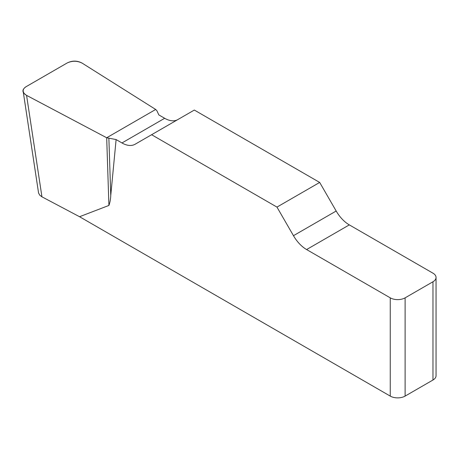 <?xml version="1.0" encoding="UTF-8"?>
<svg xmlns="http://www.w3.org/2000/svg" width="459" height="459" viewBox="0 0 459 459"><rect width="100%" height="100%" fill="white"/><g stroke="black" fill="none" stroke-linecap="round" stroke-linejoin="round"><path stroke-width="0.69" d="M177.753 119.615A26.266 15.164 60 0 1 164.678 118.284L158.831 114.911L156.892 110.734L155.687 109.466L82.276 63.216C77.307 60.674 72.264 60.605 67.134 62.992L26.197 86.631C23.971 87.967 22.967 89.562 23.179 91.41L23.994 93.28L26.169 95.151L106.689 137.757L116.11 139.57L121.962 142.95A26.266 15.164 -120 0 0 135.095 144.246L194.318 110.057L319.682 182.435L276.966 207.095L293.467 235.685A26.266 15.164 -120 0 0 306.601 249.547L390.253 297.845A10.505 6.065 0 0 0 405.113 297.845L405.113 396.1A10.505 6.065 180 0 1 390.253 396.1L79.545 216.717L108.915 205.443C109.988 202.539 110.602 199.217 110.757 195.488L116.11 139.57M436.05 277.471L436.05 375.726A10.505 6.065 180 0 1 432.975 380.018L432.975 281.763A10.505 6.065 0 0 0 436.05 277.471A10.505 6.065 0 0 0 432.975 273.185L349.316 224.887A26.266 15.164 60 0 1 336.183 211.025L319.682 182.435M276.966 207.095L151.596 134.716M26.576 95.374L41.941 196.819L79.545 216.717M41.941 196.819L39.6 195.023L38.55 192.86M432.975 380.018L405.113 396.1M432.975 281.763L405.113 297.845M108.881 138.452L110.757 195.488M106.689 137.757L108.915 205.443M26.565 95.369C21.854 92.506 21.745 89.585 26.232 86.608L67.094 63.015C72.252 60.427 77.313 60.49 82.27 63.21L155.687 109.466L106.689 137.757L26.565 95.369M390.253 396.1L390.253 297.845M293.467 235.685L336.183 211.025M349.316 224.887L306.601 249.547M121.962 142.95L164.678 118.284M23.231 91.748L38.596 193.193"/></g></svg>
